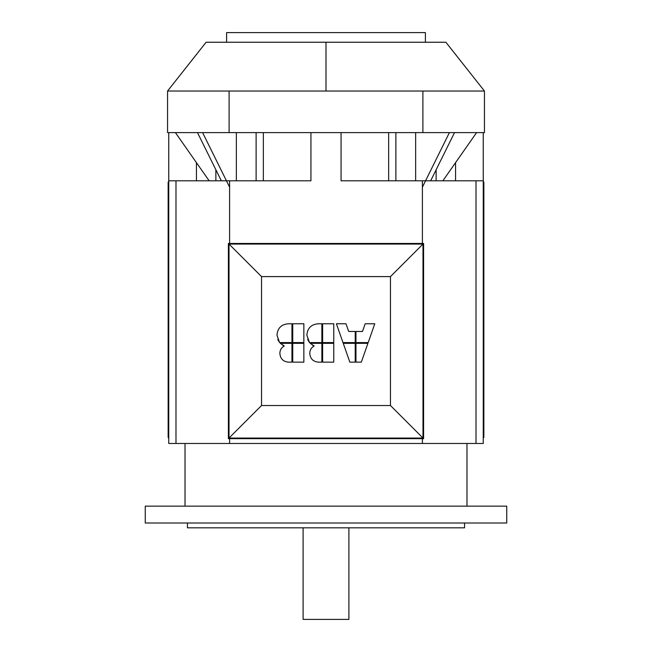 <?xml version="1.0" encoding="UTF-8"?>
<svg xmlns="http://www.w3.org/2000/svg" width="652" height="652" viewBox="0 0 652 652"><rect width="100%" height="100%" fill="white"/><g stroke="black" fill="none" stroke-linecap="round" stroke-linejoin="round"><path stroke-width="0.98" d="M425.406 32.6L425.406 42.241L425.406 32.6L226.594 32.6L425.406 32.6L425.406 42.241L425.406 32.6L226.594 32.6L226.594 42.241L226.594 32.6L226.594 42.241L226.594 32.6L425.406 32.6M326 91.035L326 42.241L206.113 42.241L167.556 91.035L484.444 91.035L484.444 132.609L167.556 132.609L229.105 132.609L167.556 132.609L167.556 91.035L326 91.035L326 42.241L326 91.035L484.444 91.035L167.556 91.035L167.556 132.609L167.556 91.035L167.556 132.609L229.105 132.609L229.105 91.035L229.105 132.609L422.895 132.609L229.105 132.609L422.895 132.609L422.895 91.035L422.895 132.609L484.444 132.609L422.895 132.609L422.895 91.035L229.105 91.035L229.105 132.609L229.105 91.035L167.556 91.035L206.113 42.241L326 42.241L326 91.035M263.343 132.609L263.343 180.808L263.343 132.609M256.114 180.808L256.114 132.609L256.114 180.808M388.657 180.808L388.657 132.609L388.657 180.808M395.886 132.609L395.886 180.808L395.886 132.609M445.887 42.241L326 42.241L445.887 42.241L484.444 91.035L484.444 132.609L484.444 91.035L422.895 91.035L422.895 132.609L484.444 132.609L484.444 91.035L445.887 42.241M436.131 169.756L436.131 180.808L436.131 169.756M442.847 180.808L476.596 132.609L442.847 180.808M455.561 180.808L455.561 162.65L455.561 180.808M196.439 162.65L196.439 180.808L196.439 162.65M415.642 180.808L415.642 132.609L415.642 180.808M215.869 180.808L215.869 169.756L215.869 180.808M175.404 132.609L209.153 180.808L175.404 132.609M236.358 180.808L236.358 132.609L236.358 180.808M202.593 132.609L229.602 187.173L202.593 132.609M221.338 180.808L197.475 132.609L221.338 180.808M454.526 132.609L430.662 180.808L454.526 132.609M422.398 187.173L449.407 132.609L422.398 187.173M483.849 182.014L483.246 182.014L483.849 182.014L483.849 437.459L483.849 182.014M483.246 437.459L483.849 437.459L483.246 437.459M229.602 443.482L229.602 438.657L229.602 443.482L168.754 443.482L422.398 443.482L229.602 443.482M229.602 243.465L229.602 180.808L310.939 180.808L229.602 180.808L229.602 243.465M168.754 182.014L168.151 182.014L168.151 437.459L168.754 437.459L168.151 437.459L168.151 182.014L168.754 182.014M483.246 443.482L422.398 443.482L422.398 438.657L422.398 443.482L483.246 443.482L483.246 132.609L483.246 180.808L476.017 180.808L483.246 180.808L483.246 443.482M341.061 180.808L476.017 180.808L476.017 443.482L476.017 180.808L341.061 180.808L341.061 132.609L341.061 180.808M168.754 180.808L229.602 180.808L175.983 180.808L175.983 443.482L175.983 180.808L168.754 180.808L168.754 132.609L168.754 443.482L168.754 180.808M422.398 243.465L422.398 180.808L422.398 243.465M310.939 132.609L310.939 180.808L310.939 132.609M283.987 345.853L280.303 343.327L291.957 343.327L280.303 343.327L284.256 345.959C281.33 347.646 279.871 350.165 279.871 353.498C280.36 358.771 283.245 361.656 288.518 362.145L291.957 362.145L291.957 343.327L291.957 362.145L288.518 362.145C283.245 361.656 280.368 358.771 279.871 353.498C279.871 350.165 281.33 347.655 284.256 345.959L282.675 345.21M348.69 331.469L345.992 323.767L336.399 323.767L342.985 342.585L355.218 342.585L355.218 331.469L348.69 331.469L355.218 331.469L355.218 342.585L342.985 342.585L336.399 323.767L345.992 323.767L348.69 331.469M355.959 362.145L361.33 362.145L367.924 343.327L355.959 343.327L355.959 362.145L355.959 343.327L367.924 343.327L361.33 362.145L355.959 362.145M349.839 362.145L355.218 362.145L355.218 343.327L343.254 343.327L349.839 362.145L343.254 343.327L355.218 343.327L355.218 362.145L349.839 362.145M279.455 342.398L276.97 335.258C277.524 328.119 281.371 324.288 288.518 323.767L291.957 323.767L288.518 323.767C281.371 324.28 277.524 328.111 276.97 335.258L279.602 342.585L291.957 342.585L291.957 323.767L291.957 342.585L279.602 342.585L277.785 339.562M309.35 342.398L306.864 335.258C307.426 328.119 311.273 324.288 318.42 323.767L321.86 323.767L318.42 323.767C311.273 324.28 307.418 328.111 306.864 335.258L309.504 342.585L321.86 342.585L321.86 323.767L321.86 342.585L309.504 342.585L307.679 339.562M313.881 345.853L310.205 343.327L321.86 343.327L310.205 343.327L314.158 345.959C311.232 347.646 309.765 350.165 309.773 353.498C310.262 358.771 313.147 361.656 318.42 362.145L321.86 362.145L321.86 343.327L321.86 362.145L318.42 362.145C313.147 361.656 310.262 358.771 309.773 353.498C309.773 350.165 311.232 347.655 314.158 345.959L312.577 345.21M362.488 331.469L355.959 331.469L355.959 342.585L368.193 342.585L374.778 323.767L365.185 323.767L362.488 331.469L365.185 323.767L374.778 323.767L368.193 342.585L355.959 342.585L355.959 331.469L362.488 331.469M229.007 438.054L422.993 438.054L390.466 405.528L261.533 405.528L229.007 438.054L261.533 405.528L261.533 276.595L229.007 244.068L229.007 438.054L229.007 244.068L261.533 276.595L390.466 276.595L422.993 244.068L229.007 244.068L422.993 244.068L390.466 276.595L261.533 276.595L261.533 405.528L390.466 405.528L390.466 276.595L390.466 405.528L422.993 438.054L422.993 244.068L422.993 438.054L229.007 438.054M423.596 243.465L228.404 243.465L228.404 438.657L423.596 438.657L423.596 243.465L423.596 438.657L228.404 438.657L228.404 243.465L423.596 243.465M348.893 619.4L303.107 619.4L348.893 619.4L348.893 527.827L348.893 619.4M303.107 527.827L303.107 619.4L303.107 527.827M464.566 527.827L187.434 527.827L464.566 527.827L464.566 523.002L464.566 527.827M187.434 523.002L187.434 527.827L187.434 523.002M506.743 523.002L145.257 523.002L145.257 506.139L145.257 523.002L506.743 523.002L506.743 506.139L506.743 523.002M506.743 506.139L145.257 506.139L506.743 506.139M466.979 443.482L466.979 506.139L466.979 443.482M185.021 506.139L185.021 443.482L185.021 506.139M303.856 362.145L292.74 362.145L292.74 343.327L303.856 343.327L292.74 343.327L292.74 362.145L303.856 362.145L303.856 343.327L303.856 362.145M303.856 342.585L292.74 342.585L292.74 323.767L303.856 323.767L292.74 323.767L292.74 342.585L303.856 342.585L303.856 323.767L303.856 342.585M333.759 323.767L333.759 342.585L333.759 323.767L322.642 323.767L333.759 323.767M322.642 342.585L322.642 323.767L322.642 342.585L333.759 342.585L322.642 342.585M333.759 362.145L322.642 362.145L322.642 343.327L333.759 343.327L322.642 343.327L322.642 362.145L333.759 362.145L333.759 343.327L333.759 362.145M483.246 180.808L483.246 132.609L483.246 180.808"/></g></svg>
